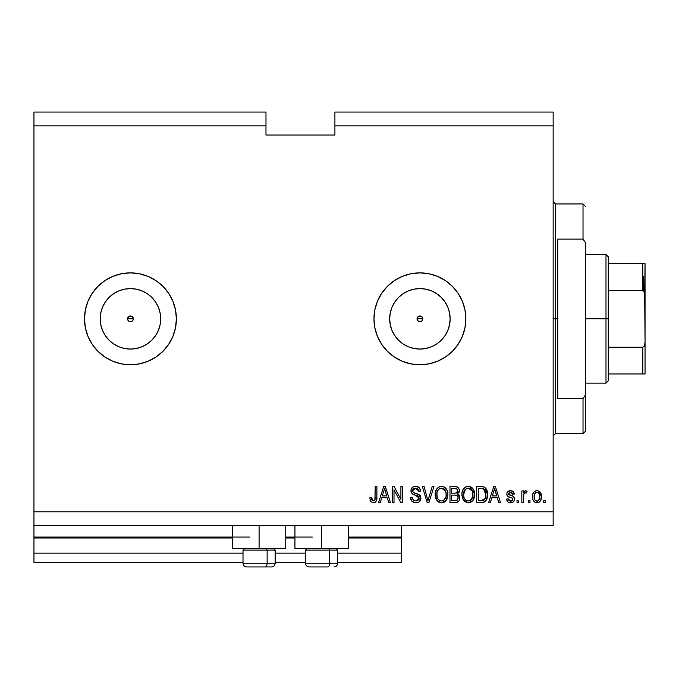 <?xml version="1.0" encoding="UTF-8"?>
<svg xmlns="http://www.w3.org/2000/svg" width="679" height="679" viewBox="0 0 679 679"><rect width="100%" height="100%" fill="white"/><g stroke="black" fill="none" stroke-linecap="round" stroke-linejoin="round"><path stroke-width="1.02" d="M401.527 562.348L337.658 562.348L401.527 562.348L401.527 553.156L337.658 553.156L401.527 553.156L401.527 537.989L348.234 537.989L401.527 537.989L401.527 562.348M305.499 562.348L275.173 562.348L305.499 562.348M243.014 562.348L33.95 562.348L243.014 562.348M305.499 553.156L275.173 553.156L305.499 553.156M243.014 553.156L33.95 553.156L33.95 562.348L33.95 553.156L243.014 553.156M294.932 537.989L285.74 537.989L294.932 537.989M232.439 537.989L33.95 537.989L33.95 553.156L33.95 537.072L249.906 537.072L33.95 537.072L33.95 537.989L232.439 537.989M401.527 537.072L401.527 537.989L401.527 537.072L348.234 537.072L401.527 537.072L401.527 525.588L401.527 537.072M312.391 537.072L285.74 537.072L312.391 537.072M33.95 525.588L33.95 537.072L33.95 525.588L553.156 525.588L33.95 525.588L33.95 511.805L553.156 511.805L553.156 125.844L334.908 125.844L334.908 135.036L265.981 135.036L265.981 112.06L33.95 112.06L265.981 112.06L265.981 125.844L33.95 125.844L265.981 125.844L265.981 135.036L334.908 135.036L334.908 125.844L553.156 125.844L553.156 112.06L334.908 112.06L553.156 112.06L553.156 511.805L33.95 511.805L33.95 525.588M418.756 316.193L417.279 317.679M417.229 317.789L417.229 319.86M418.867 321.498L419.911 321.693A2.869 2.869 0 0 1 417.033 318.824A2.869 2.869 0 0 1 419.911 315.956L418.867 316.142M417.279 319.97L418.756 321.456M129.29 316.193L127.805 317.679M127.762 317.789L127.762 319.86M129.4 321.498L130.436 321.693A2.869 2.869 0 0 1 127.567 318.824A2.869 2.869 0 0 1 130.436 315.956L129.4 316.142M127.805 319.97L129.29 321.456M109.056 340.196A30.232 30.232 0 0 1 105.304 335.621L102.504 330.393L100.789 324.723L100.203 318.824L100.789 312.926L102.504 307.256L105.304 302.028L109.064 297.444L113.639 293.684L118.867 290.892L124.537 289.169L130.436 288.592A30.232 30.232 0 0 1 160.677 318.824A30.232 30.232 0 0 1 130.436 349.057A30.232 30.232 0 0 1 100.203 318.824A30.232 30.232 0 0 1 130.436 288.592L136.335 289.169L142.013 290.892L147.233 293.684L151.816 297.444L155.576 302.028L158.368 307.256L160.091 312.926L160.677 318.824L160.091 324.723L158.368 330.393L155.576 335.621L151.816 340.204L147.233 343.964L142.013 346.757L136.335 348.48L130.436 349.057L124.537 348.48L118.867 346.757L113.639 343.964A30.232 30.232 0 0 1 109.064 340.204L105.304 335.621A30.232 30.232 0 0 1 116.194 292.157M414.012 348.48L419.911 349.057A30.232 30.232 0 0 1 389.678 318.824A30.232 30.232 0 0 1 419.911 288.592L425.809 289.169L431.479 290.892L436.707 293.684L441.282 297.444L445.042 302.028L447.843 307.256L449.557 312.926L450.143 318.824L449.557 324.723L447.843 330.393L445.042 335.621L441.282 340.204L436.707 343.964L431.479 346.757L425.809 348.48L419.911 349.057L414.012 348.48L408.342 346.757L403.114 343.964L398.531 340.204L394.771 335.621L391.978 330.393L390.255 324.723L389.678 318.824L390.255 312.926L391.978 307.256L394.771 302.028L398.531 297.444L403.114 293.684L408.342 290.892L414.012 289.169L419.911 288.592A30.232 30.232 0 0 1 450.143 318.824A30.232 30.232 0 0 1 419.911 349.057L425.809 348.48M419.894 272.873A45.951 45.951 0 0 0 394.397 280.614M377.456 336.411A45.951 45.951 0 0 0 394.363 357.018L387.42 351.315L381.7 344.355L377.456 336.411L374.842 327.787L373.959 318.824L374.842 309.862L377.456 301.238L381.7 293.294L387.42 286.334L394.38 280.622A45.951 45.951 0 0 0 373.959 318.782M394.397 357.035A45.951 45.951 0 0 0 419.894 364.767M394.38 280.622L402.324 276.37L410.948 273.756L419.911 272.873A45.951 45.951 0 0 1 465.853 318.824A45.951 45.951 0 0 1 419.911 364.767A45.951 45.951 0 0 1 373.959 318.824A45.951 45.951 0 0 1 419.911 272.873L428.873 273.756L437.488 276.37L445.432 280.622L452.401 286.334L458.113 293.294L462.357 301.238L464.971 309.862L465.853 318.824L464.971 327.787L462.357 336.411L458.113 344.355L452.401 351.315L445.432 357.027L437.488 361.27L428.873 363.885L419.911 364.767L410.948 363.885L402.324 361.27L394.38 357.027M130.427 272.873A45.951 45.951 0 0 0 84.493 318.824A45.951 45.951 0 0 0 130.427 364.767M139.407 363.885L130.436 364.767A45.951 45.951 0 0 1 84.493 318.824A45.951 45.951 0 0 1 130.436 272.873L139.407 273.756L148.022 276.37L155.966 280.622L162.926 286.334L168.647 293.294L172.89 301.238L175.505 309.862L176.387 318.824L175.505 327.787L172.89 336.411L168.647 344.355L162.926 351.315L155.966 357.027L148.022 361.27L139.407 363.885L130.436 364.767L121.473 363.885L112.858 361.27L104.914 357.027L97.946 351.315L92.234 344.355L87.99 336.411L85.376 327.787L84.493 318.824L85.376 309.862L87.99 301.238L92.234 293.294L97.946 286.334L104.914 280.622L112.858 276.37L121.473 273.756L130.436 272.873A45.951 45.951 0 0 1 176.387 318.824A45.951 45.951 0 0 1 130.436 364.767A45.951 45.951 0 0 0 176.387 318.824A45.951 45.951 0 0 0 130.453 272.873L121.473 273.756M285.74 548.564L232.439 548.564L259.089 548.564L259.089 525.588L259.089 548.564L285.74 548.564L285.74 525.588M348.234 548.564L294.932 548.564L321.583 548.564L321.583 525.588L321.583 548.564L348.234 548.564L348.234 525.588M421.056 321.456L421.939 320.853L421.005 321.481L418.807 321.481L417.254 319.928L417.254 317.721L418.807 316.168L421.005 316.168L422.559 317.721L422.559 319.919L421.888 320.904M421.005 316.168L422.559 317.721L422.559 319.919M131.59 321.456L132.473 320.853L131.539 321.481L129.341 321.481L127.788 319.928L127.788 317.721L129.341 316.168L131.539 316.168L133.092 317.721L133.092 319.919L132.397 320.921M33.95 112.06L33.95 511.805L33.95 112.06M394.007 502.613L394.007 489.814L394.007 502.613L392.343 502.613L392.343 486.529L394.117 486.529L400.899 499.354L400.899 486.529L402.571 486.529L402.571 502.613L400.788 502.613L394.007 489.814L400.788 502.613L402.571 502.613L402.571 486.529L400.899 486.529L400.899 499.354L394.117 486.529L392.343 486.529L392.343 502.613L394.007 502.613L392.343 502.613L392.343 486.529L394.117 486.529M415.887 502.825C418.968 502.732 420.657 501.17 420.955 498.14L419.478 501.611L417.806 502.562L415.353 502.799L411.983 501.331L410.506 497.393L412.178 497.181L413.027 499.634L415.285 500.881L417.789 500.601L419.223 498.785L418.468 496.366L412.891 494.261L411.236 492.385L411.101 489.389L412.993 486.953L416.558 486.393L419.647 488.201L420.539 491.129L418.867 491.333L417.975 489.024L415.65 488.201L413.121 489.194L412.62 491.206L413.689 492.801L419.512 494.923L420.955 498.14L418.476 494.295L413.121 492.402L412.594 490.764L415.65 488.201L418.867 491.333L420.539 491.129C420.301 488.074 418.654 486.47 415.59 486.325C412.722 486.427 411.168 487.895 410.931 490.73C411.202 493.251 412.645 494.719 415.268 495.144L419.283 498.191L416.032 500.941C413.681 500.796 412.391 499.54 412.178 497.181L410.506 497.393C410.71 500.805 412.501 502.613 415.887 502.825L415.344 502.799M428.288 499.464L432.226 486.529L433.966 486.529L428.899 502.613L427.176 502.613L422.363 486.529L424.086 486.529L427.948 500.737L432.226 486.529L433.966 486.529L432.226 486.529L427.948 500.737L424.086 486.529L422.363 486.529L427.176 502.613L428.899 502.613L427.176 502.613L422.363 486.529L424.086 486.529L427.948 500.737M441.868 502.808L438.829 502.171L436.045 499.04L435.171 494.04L436.555 489.092L439.355 486.724L442.258 486.368L445.025 487.497L447.198 490.501L447.894 494.592L447.028 499.048L444.202 502.197L441.528 502.825L446.256 500.364L447.894 494.592C448.013 489.915 445.891 487.157 441.537 486.325C437.089 487.183 434.959 490 435.154 494.787L436.784 500.296L440.824 502.783M468.255 502.825L464.436 501.357L462.263 497.673L461.949 493.302L463.29 489.092L466.091 486.724L468.994 486.368L471.761 487.497L473.934 490.501L474.629 494.592L473.764 499.048L470.929 502.197L468.255 502.825L472.991 500.364L474.629 494.592C474.748 489.915 472.626 487.157 468.264 486.325C463.816 487.183 461.695 490 461.89 494.787L463.519 500.296L468.603 502.808M529.976 500.313L529.976 502.613L528.304 502.613L528.304 500.313L529.976 500.313L528.304 500.313L528.304 502.613L529.976 502.613L528.304 502.613L528.304 500.313L529.976 500.313L529.976 502.613L529.976 500.313M538.982 491.223L541.46 496.646L540.543 500.796L539.033 502.299L536.444 502.791L534.101 501.654L532.964 499.888L532.676 494.66L534.093 491.859L535.918 490.832L538.006 490.832L539.805 491.842L540.959 493.565L541.46 496.646C541.596 493.285 540.102 491.299 536.97 490.705C533.796 491.316 532.294 493.336 532.48 496.765C532.311 500.185 533.804 502.205 536.97 502.825C540.178 502.188 541.681 500.126 541.46 496.646L541.452 497.189M370.742 501.688L373.255 502.825L370.742 501.688L369.783 497.809L371.455 497.597L371.846 499.973L372.796 500.864L374.893 499.982L375.215 486.529L376.887 486.529L376.769 499.294L375.75 501.823L373.255 502.825C375.996 502.282 377.21 500.491 376.887 497.444L376.887 486.529L375.215 486.529L374.995 499.727L373.331 500.941L371.455 497.597L369.783 497.809L370.598 501.475M490.357 502.613L491.766 497.809L490.357 502.613L488.617 502.613L493.76 486.529L495.381 486.529L500.525 502.613L498.785 502.613L497.384 497.809L491.766 497.809L497.384 497.809L498.785 502.613L500.525 502.613L495.381 486.529L493.76 486.529L488.617 502.613L490.357 502.613L488.617 502.613L493.76 486.529L495.381 486.529L500.525 502.613L498.785 502.613M514.521 499.048L513.901 501.246L512.085 502.604L509.81 502.774L507.773 501.806L506.585 499.065L508.248 498.853L508.97 500.542L510.676 501.153L512.178 500.72L512.849 499.337L512.382 498.208L508.681 496.858L507.128 495.475L506.848 493.344L507.875 491.545L510.854 490.722L513.63 492.063L514.309 494.049L512.637 494.261L512.017 492.852L510.557 492.377L509.174 492.657L508.495 494.091L513.494 496.502L514.521 499.048C514.326 496.935 513.112 495.738 510.863 495.449L508.987 494.779L508.461 493.811L510.557 492.377L512.637 494.261L514.309 494.049C514.003 491.859 512.73 490.747 510.498 490.705C508.248 490.739 507.009 491.851 506.789 494.04C507.196 496.154 508.563 497.351 510.888 497.631L512.467 498.276L512.849 499.337L510.676 501.153L508.248 498.853L506.585 499.065C506.882 501.45 508.215 502.698 510.566 502.825L510.566 502.825C513.018 502.732 514.334 501.475 514.521 499.048L514.461 499.82M518.697 500.313L518.697 502.613L517.025 502.613L517.025 500.313L518.697 500.313L517.025 500.313L517.025 502.613L518.697 502.613L517.025 502.613L517.025 500.313L518.697 500.313L518.697 502.613L518.697 500.313M523.798 494.159L523.501 502.613L521.828 502.613L521.828 490.917L523.501 490.917L523.501 492.784L525.096 490.756L527.048 491.333L526.42 493.005L525.071 492.818L524.044 493.557L523.501 496.553L523.798 494.159L525.291 492.801L526.42 493.005L527.048 491.333L525.47 490.705L523.501 492.784L523.501 490.917L521.828 490.917L521.828 502.613L523.501 502.613L521.828 502.613L521.828 490.917L523.501 490.917M545.424 500.313L545.424 502.613L543.76 502.613L543.76 500.313L545.424 500.313L543.76 500.313L543.76 502.613L545.424 502.613L543.76 502.613L543.76 500.313L545.424 500.313L545.424 502.613L545.424 500.313M484.831 487.344L487.573 494.482L486.308 500.067L483.601 502.324L476.717 502.613L476.717 486.529L482.54 486.588L484.823 487.335L486.835 490.026L487.573 494.482C487.836 491.061 486.58 488.507 483.804 486.826L476.717 486.529L476.717 502.613L481.453 502.613L476.717 502.613L476.717 486.529M454.93 502.613C458.045 502.587 459.666 501.017 459.802 497.894L459.097 500.678L457.756 502.044L449.982 502.613L449.982 486.529L455.813 486.571L458.121 487.522L459.063 488.922L459.352 491.07L457.587 493.947L459.301 495.56L459.802 497.894L457.587 493.947L459.377 490.577C459.14 487.895 457.671 486.546 454.972 486.529L449.982 486.529L449.982 502.613L454.93 502.613L449.982 502.613L449.982 486.529L454.972 486.529M380.291 502.613L381.7 497.809L380.291 502.613L378.559 502.613L383.694 486.529L385.324 486.529L390.459 502.613L388.728 502.613L387.319 497.809L381.7 497.809L387.319 497.809L388.728 502.613L390.459 502.613L385.324 486.529L383.694 486.529L378.559 502.613L380.291 502.613L378.559 502.613L383.694 486.529L385.324 486.529L390.459 502.613L388.728 502.613M85.376 327.787L87.99 336.411M87.99 301.238L85.376 309.862M553.156 525.588L553.156 511.805L553.156 525.588M334.908 112.06L334.908 125.844L334.908 112.06M370.462 501.246L370.063 500.236M369.783 497.809L371.455 497.597L371.481 498.14M371.693 499.532L372.033 500.287M374.358 500.61L374.995 499.727L373.654 500.915M374.995 499.719L375.147 498.972M375.173 498.666L375.215 497.571M375.215 486.529L376.887 486.529L376.862 498.369M376.667 499.863L376.361 500.873M376.624 500.067L376.013 501.492M375.742 501.832L375.046 502.384M375.02 502.401L374.562 502.613M374.171 502.723L373.73 502.799M375.207 498.114L375.173 498.658M494.422 488.973L493.828 491.248L494.575 488.209L496.833 495.933L492.309 495.933L493.828 491.248L492.309 495.933L496.833 495.933L494.422 488.999M495.322 490.968L495.152 490.391M509.267 502.664L510.184 502.808M506.95 500.516L506.729 499.803M506.585 499.065L508.248 498.853L508.469 499.761M508.512 499.854L508.961 500.542M510.124 501.102L511.533 501.043M512.849 499.337L512.289 498.157M512.467 498.276L507.875 496.383M507.553 496.086L507.188 495.585M507.128 495.483L506.874 494.796M507.06 492.648L508.461 491.146M511.915 490.909L512.552 491.163M513.154 491.562L513.621 492.046M513.969 492.682L514.181 493.353L513.969 492.682M514.309 494.049L512.569 493.871M511.338 492.479L509.471 492.53M508.503 493.455L509.165 494.872L508.495 494.091M511.533 495.653L513.494 496.502M513.265 496.341L513.748 496.739M513.961 497.003L514.207 497.444M514.292 497.648L514.419 498.072M514.105 500.907L513.078 502.104M512.687 502.35L512.221 502.553M512.789 502.29L511.338 502.774M512.806 499.736L512.467 500.44M510.676 501.153L510.218 501.119M524.485 491.112L525.096 490.756M525.47 490.705L527.048 491.333L526.149 492.92M526.42 493.005L524.859 492.869M523.798 494.168L523.662 494.745M523.501 502.613L523.501 496.553M523.891 493.862L525.054 492.818M536.418 502.791L535.935 502.698M535.391 502.519L534.933 502.299M532.667 498.853L532.523 497.826M532.523 495.712L532.489 496.239M532.896 493.82L533.388 492.733M535.612 490.917L536.418 490.739M537.513 490.739L537.997 490.832M537.488 490.739L538.354 490.934M541.163 499.303L539.898 501.628M539.134 502.231L540.798 500.321M538.422 502.579L537.505 502.791M541.256 494.567L540.959 493.565M540.476 492.64L539.406 491.503M533.422 492.682L532.845 493.973M535.578 492.835L536.215 492.496L534.67 493.939L534.152 496.756C533.949 494.439 534.882 492.979 536.928 492.377C539.033 492.946 539.983 494.405 539.788 496.756L539.449 494.371M539.364 499.354L539.788 496.756C539.983 499.073 539.058 500.542 537.013 501.153L538.158 500.83M534.339 498.632L534.178 497.495M537.666 492.487L536.113 492.53M539.516 494.592L538.905 493.387M539.245 493.913L537.649 492.487M538.727 493.183L537.989 492.623M537.726 501.034L539.525 498.904M538.973 500.058L539.262 499.583M535.06 500.185L537.013 501.153C534.908 500.584 533.949 499.124 534.152 496.756L534.178 496.035M482.54 486.588L481.25 486.529M482.718 486.605L483.185 486.673M482.794 502.511L481.453 502.613C485.825 501.951 487.861 499.243 487.573 494.482L487.564 495.212M487.327 497.274L487.149 498.046M487.098 498.216L486.928 498.742M485.901 500.695L485.451 501.229M484.271 502.07L482.888 502.502M484.28 502.07L484.781 501.781M485.697 492.08L484.169 489.169L481.207 488.413L483.482 488.727L485.901 494.966L485.816 492.827L485.264 498.394L485.782 496.332M485.706 492.131L485.791 492.64M482.811 500.584L484.22 499.939L485.264 498.394L481.258 500.737L483.372 500.423M478.389 500.737L478.389 488.413L481.207 488.413L478.389 488.413L478.389 500.737L481.258 500.737L478.389 500.737M485.018 490.213L484.73 489.771M485.68 496.952L485.901 494.049M482.226 500.686L482.71 500.61M463.12 499.685L463.519 500.296M462.272 497.682L462.492 498.369M461.89 494.787L461.907 495.517M461.958 493.26L462.611 490.408L465.157 487.208M463.29 489.092L466.083 486.733M466.787 486.504L467.5 486.368M470.403 486.724L469.715 486.504L474.613 493.862M474.629 494.592L474.545 496.12M474.434 496.884L474.281 497.588M474.273 497.614L474.434 496.867M474.163 497.987L473.611 499.362M473.407 499.727L472.991 500.364M469.63 502.672L472.066 501.399L469.062 502.774M467.466 502.774L464.428 501.348M474.553 493.132L474.451 492.411M474.307 491.698L473.161 489.024L471.065 487.047M472.44 488.108L471.795 487.522M461.949 493.302L461.907 494.04M468.595 488.218L469.537 488.396L467.144 488.337L465.191 489.474L467.144 488.337M471.964 490.34L469.537 488.396L471.167 489.355M465.259 489.415L463.562 494.813C463.299 491.104 464.877 488.897 468.281 488.201L472.261 490.909L472.957 494.541C473.136 498.131 471.566 500.27 468.247 500.941L470.377 500.381L472.754 496.756L472.372 498.03M470.377 500.381L471.956 498.827L472.762 496.705M466.176 500.406L468.247 500.941C465.013 500.313 463.451 498.276 463.562 494.813L464.105 497.987L463.57 494.236L464.266 490.815M463.884 491.893L464.08 491.273L463.884 491.893M472.669 492.131L471.599 489.814M472.754 496.756L472.864 493.149L472.117 490.62M472.856 493.03L472.694 492.233M469.35 500.805L469.868 500.635M464.096 497.962L465.251 499.685M465.302 499.736L465.735 500.109M466.176 500.398L467.177 500.813M455.414 486.537L456.212 486.622M457.434 487.03L458.113 487.522L457.434 487.03M458.223 487.632L458.681 488.209M459.072 488.931L459.301 489.72M459.284 491.511L458.945 492.487M458.13 494.227L458.597 494.601M459.658 496.527L459.802 497.894M459.734 498.853L459.505 499.795M459.106 500.669L457.247 502.273M458.52 501.45L456.678 502.443M455.889 502.57L455.431 502.604M458.936 492.504L459.276 491.562M457.29 500.109L458.053 498.717L457.909 496.663L456.611 495.339L454.735 495.093C456.814 494.957 457.952 495.891 458.13 497.902C457.952 495.891 456.814 494.957 454.735 495.093L451.654 495.093L454.735 495.093M458.053 498.717L458.13 497.902L456.585 500.533L457.561 499.82M456.407 488.617L451.654 488.413L451.654 493.217L456.246 493.064L457.383 492.224L457.714 490.841L456.246 493.064L451.654 493.217L451.654 488.413L454.387 488.413C456.381 488.159 457.493 488.965 457.714 490.841L457.502 489.686M457.646 491.554L457.493 489.669L456.178 488.549M455.889 488.498L455.117 488.43M454.607 493.217L456.644 492.895M456.891 492.742L457.587 491.757M451.654 500.737L451.654 495.093L451.654 500.737L456.585 500.533L451.654 500.737M455.999 500.669L454.972 500.737M457.179 489.16L456.729 488.77M454.989 488.422L454.387 488.413M435.18 495.517L435.239 496.239M435.171 494.04L435.154 494.787M435.222 493.268L435.451 491.825M439.338 486.733L436.555 489.092L438.43 487.208M440.068 486.495L440.773 486.368M443.676 486.724L447.198 490.501M447.206 490.527L447.393 491.036M447.037 490.119L447.817 493.141M447.699 496.884L447.546 497.58M447.436 497.987L446.875 499.371M442.903 502.672L445.331 501.399L442.326 502.774M440.713 502.774L438.838 502.18M438.812 502.163L437.217 500.847M435.757 498.369L436.045 499.04M445.331 501.399L445.814 500.907L445.331 501.399M447.537 497.614L447.699 496.867M446.434 489.024L444.329 487.047M445.704 488.108L445.059 487.522M441.868 488.218L442.801 488.396L440.416 488.337L438.464 489.474L439.355 488.77M445.237 490.34L442.801 488.396L444.431 489.355M437.115 492.046L436.826 494.813C436.572 491.104 438.142 488.897 441.545 488.201L445.526 490.909L446.222 494.541C446.409 498.131 444.838 500.27 441.511 500.941L443.642 500.381L446.018 496.756L445.662 497.979M443.642 500.381L445.22 498.827L446.035 496.705M439.449 500.406L441.511 500.941C438.278 500.313 436.716 498.276 436.826 494.813L437.369 497.987L436.869 493.667M437.539 490.815L436.928 493.098M440.382 488.345L439.865 488.524M438.524 489.415L437.157 491.859M445.942 492.131L444.864 489.814M446.018 496.756L446.137 493.149L445.39 490.62M446.12 493.03L445.967 492.233M442.615 500.805L443.132 500.635M437.369 497.962L438.515 499.685M438.566 499.736L438.999 500.109M439.449 500.398L440.442 500.813M428.899 502.613L433.966 486.529L428.899 502.613M414.818 502.749L413.299 502.282M411.983 501.331L411.347 500.525M410.871 499.506L411.321 500.482M410.506 497.393L412.178 497.181L412.289 497.928M412.637 499.031L413.027 499.634M413.876 500.364L413.358 499.973M415.658 500.924L416.626 500.907M416.779 500.89L417.56 500.695M419.147 499.082L418.841 499.71M419.232 498.759L419.283 498.191M418.918 496.867L418.468 496.366M418.247 496.205L415.259 495.144L417.84 495.976M413.655 494.618L412.883 494.253M411.236 492.385L410.948 491.146M411.245 488.973L412.263 487.48M412.993 486.945L413.621 486.648M416.558 486.385L418.476 487.081M419.138 487.607L419.647 488.201M420.539 491.129L418.833 491.019M416.898 488.379L417.916 488.965M417.577 488.702L415.081 488.235M413.876 488.566L413.265 489.033M413.121 489.194L412.824 489.669M412.611 490.484L412.62 491.206M413.392 492.623L414.759 493.217M414.886 493.26L414.334 493.081M416.405 493.65L417.084 493.828M419.995 495.381L420.335 495.831M420.81 496.935L420.615 496.357M420.861 499.116L420.59 500.024M420.573 500.041L420.123 500.864M420.106 500.898L419.614 501.484M418.671 502.188L417.806 502.562M416.371 502.808L416.855 502.766M400.899 486.529L402.571 486.529L402.571 502.613L400.788 502.613M383.983 490.501L384.509 488.209L386.767 495.933L382.243 495.933L383.762 491.248L382.243 495.933L386.767 495.933L384.934 489.865M385.256 490.968L385.086 490.391M384.509 488.209L384.187 489.737M494.779 489.041L494.575 488.209M537.293 492.402L536.563 492.402M535.638 500.72L536.291 501.043M536.648 501.127L537.369 501.127M539.686 498.199L539.78 497.121M484.653 499.481L485.57 497.435M485.825 495.959L485.901 494.966M485.816 492.827L485.612 491.698M484.169 489.169L483.21 488.634M482.93 488.557L481.207 488.413M468.281 488.201L467.712 488.235M465.191 489.474L464.495 490.382M464.614 498.929L465.726 500.1M467.704 500.907L468.799 500.907M472.915 495.653L472.864 493.149M441.545 488.201L440.977 488.235M438.464 489.474L437.76 490.382M437.887 498.929L438.999 500.1M440.968 500.907L442.071 500.907M446.179 495.653L446.137 493.149M116.194 345.492A30.232 30.232 0 0 1 113.648 343.964L109.064 340.204L105.304 335.621L109.064 340.204L113.639 343.964L109.064 340.204M105.304 302.028L109.064 297.444L113.639 293.684L109.064 297.444L105.304 302.028M428.873 363.885L419.911 364.767A45.951 45.951 0 0 0 465.853 318.841M465.853 318.807A45.951 45.951 0 0 0 419.919 272.873L410.948 273.756M462.357 301.238L458.113 293.294M374.842 309.862L373.959 318.824M436.707 343.964L441.282 340.204L445.042 335.621M449.557 324.723L450.143 318.824L449.557 312.926M445.042 302.028L441.282 297.444L436.707 293.684M425.809 289.169L419.911 288.592L414.012 289.169M403.114 293.684L398.531 297.444L394.771 302.028M390.255 312.926L389.678 318.824L390.255 324.723M394.771 335.621L398.531 340.204L403.114 343.964M421.005 321.481L418.807 321.481L417.254 319.919M417.254 317.721L418.807 316.168M124.537 348.48L130.436 349.057L136.335 348.48M147.233 343.964L151.816 340.204L155.576 335.621M160.091 324.723L160.677 318.824L160.091 312.926M155.576 302.028L151.816 297.444L147.233 293.684M136.335 289.169L130.436 288.592L124.537 289.169M100.789 312.926L100.203 318.824L100.789 324.723M133.076 317.679L132.473 316.796L133.313 318.824L133.092 319.919M131.539 321.481L129.341 321.481L127.788 319.919M127.788 317.721L129.341 316.168M132.473 316.796L131.59 316.193M131.48 316.142L130.436 315.956A2.869 2.869 0 0 1 133.313 318.824A2.869 2.869 0 0 1 130.436 321.693L131.48 321.498M133.118 319.86L133.118 317.789M132.473 320.853L133.076 319.97M422.542 317.679L421.056 316.193M420.946 316.142L419.911 315.956A2.869 2.869 0 0 1 422.779 318.824A2.869 2.869 0 0 1 419.911 321.693L420.946 321.498M422.584 319.86L422.584 317.789M421.939 320.853L422.542 319.97M246.749 566.94L265.294 566.94A3.675 1.842 -90 0 0 267.136 563.264L267.136 550.126L266.355 548.564L267.136 550.126L243.014 550.126L267.136 550.126L267.136 563.264L243.099 563.264M244.576 548.564L243.014 550.126L243.014 563.264C243.235 565.488 244.457 566.719 246.689 566.94C244.457 566.719 243.235 565.488 243.014 563.264L275.173 563.264C274.953 565.488 273.722 566.719 271.498 566.94C273.722 566.719 274.953 565.488 275.173 563.264L275.173 550.126L267.136 550.126L275.173 550.126L273.612 548.564M247.343 566.94L271.473 566.94M275.088 563.264L267.136 563.264A3.675 1.842 90 0 1 265.294 566.94L271.43 566.94M309.242 566.94L327.787 566.94A3.675 1.842 -90 0 0 329.621 563.264L329.621 550.126L328.84 548.564L329.621 550.126L305.499 550.126L329.621 550.126L329.621 563.264L305.584 563.264M307.061 548.564L305.499 550.126L305.499 563.264C305.72 565.488 306.95 566.719 309.174 566.94C306.95 566.719 305.72 565.488 305.499 563.264L337.658 563.264L337.658 550.126L329.621 550.126L337.658 550.126L336.097 548.564M309.836 566.94L327.787 566.94A3.675 1.842 90 0 0 329.621 563.264L337.573 563.264M553.156 201.655L555.456 203.955L555.456 318.824L557.748 318.824L557.748 239.11L583.023 239.11L585.315 242.454L585.315 395.195L583.023 398.539L583.023 433.694L583.023 398.539L557.748 398.539L557.748 318.824L555.456 318.824L555.456 203.955L555.456 318.824L553.156 318.824L555.456 318.824L555.456 433.694L553.156 435.986M583.023 239.11L583.023 203.955L583.023 239.11L585.315 242.454L585.315 431.394L585.315 395.195L583.023 398.539L557.748 398.539L557.748 239.11L583.023 239.11M555.456 318.824L555.456 433.694L555.456 318.824M643.675 276.319L643.675 290.824L643.675 276.319M642.75 373.959L608.291 373.959L608.291 318.824L605.991 318.824L605.991 383.151L605.991 318.824L585.315 318.824L605.991 318.824L605.991 254.498L605.991 318.824L608.291 318.824L608.291 380.851L608.291 373.959L645.05 373.959L645.05 341.8L644.668 344.932L644.031 346.383L642.75 347.241L608.291 347.241L642.75 347.241L642.75 373.959L642.75 347.241L644.031 346.383L644.668 344.932L645.05 341.8L645.05 373.959L643.497 373.959M422.779 318.824L417.033 318.824L422.779 318.824M133.313 318.824L127.567 318.824L133.313 318.824M642.75 290.408L608.291 290.408L608.291 318.824L608.291 256.798L608.291 290.408L642.75 290.408L644.031 291.266L644.66 292.717L645.05 341.8L645.05 263.69L608.291 263.69L642.75 263.69L642.75 290.408L642.75 263.69L643.497 263.69M644.668 263.69L644.031 263.69L645.033 263.69L644.694 292.827M643.497 290.68L645.033 295.059L644.66 292.717M232.439 548.564L232.439 525.588M294.932 548.564L294.932 525.588M337.658 563.264C337.438 565.488 336.215 566.719 333.983 566.94C336.215 566.719 337.438 565.488 337.658 563.264M585.315 431.394L583.023 433.694L555.456 433.694M555.456 203.955L583.023 203.955L585.315 206.255M608.291 380.851L605.991 383.151L585.315 383.151M585.315 254.498L605.991 254.498L608.291 256.798"/></g></svg>
